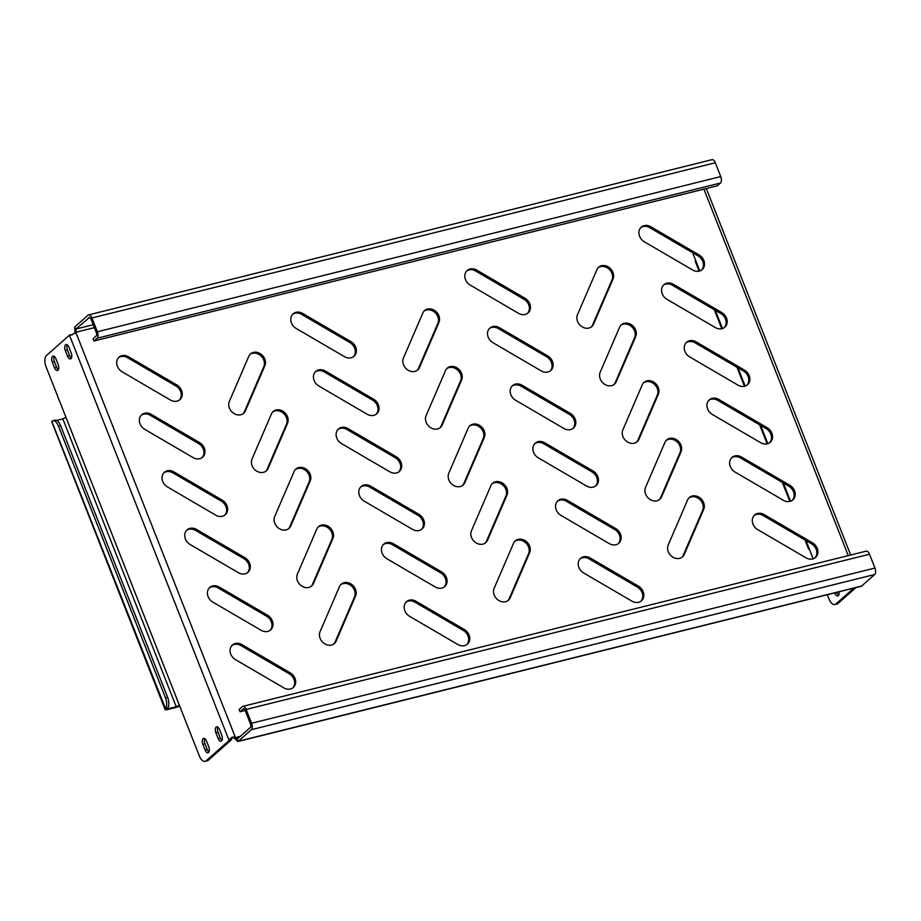 <?xml version="1.0" encoding="UTF-8"?>
<svg xmlns="http://www.w3.org/2000/svg" width="921" height="921" viewBox="0 0 921 921"><rect width="100%" height="100%" fill="white"/><g stroke="black" fill="none" stroke-linecap="round" stroke-linejoin="round"><path stroke-width="1.38" d="M471.517 537.461A9.509 7.955 -131.5 0 1 471.448 530.772L490.87 485.712A9.509 7.955 -131.5 0 1 492.608 483.295A9.509 7.955 -131.5 0 1 503.591 483.905A9.509 7.955 -131.5 0 1 506.964 495.118L487.543 540.178A9.509 7.955 -131.5 0 1 485.804 542.596A9.509 7.955 -131.5 0 1 471.517 537.461M668.266 551.691A9.509 7.955 -131.5 0 1 668.209 545.002L687.619 499.93A9.509 7.955 -131.5 0 1 689.357 497.513A9.509 7.955 -131.5 0 1 700.34 498.134A9.509 7.955 -131.5 0 1 703.713 509.336L684.291 554.407A9.509 7.955 -131.5 0 1 682.553 556.825A9.509 7.955 -131.5 0 1 668.266 551.691M731.47 457.91A9.509 7.955 -131.5 0 1 740.472 457.956L788.756 486.161A9.509 7.955 -131.5 0 1 792.313 500.31M730.295 466.533A9.509 7.955 -131.5 0 1 731.976 457.426A9.509 7.955 -131.5 0 1 741.509 457.035L789.792 485.24A9.509 7.955 -131.5 0 1 792.866 499.873A9.509 7.955 -131.5 0 1 783.322 500.264L735.039 472.059A9.509 7.955 -131.5 0 1 730.295 466.533M754.149 515.484A9.509 7.955 -131.5 0 1 763.152 515.53L811.424 543.735A9.509 7.955 -131.5 0 1 814.993 557.873M752.975 524.095A9.509 7.955 -131.5 0 1 754.644 514.989A9.509 7.955 -131.5 0 1 764.188 514.597L812.472 542.814A9.509 7.955 -131.5 0 1 815.546 557.447A9.509 7.955 -131.5 0 1 806.002 557.827L757.718 529.621A9.509 7.955 -131.5 0 1 752.975 524.095M216.113 727.118A4.444 2.233 -104 0 0 215.871 732.771L218.139 738.527A4.444 2.233 -104 0 0 221.04 741.221A4.444 2.233 -104 0 0 221.788 735.292L219.52 729.536A4.444 2.233 -104 0 0 216.631 726.842A4.444 2.233 -104 0 0 216.113 727.118M221.961 740.392A4.444 2.233 76 0 1 220.269 737.997L218.001 732.241A4.444 2.233 76 0 1 217.828 727.13M52.509 356.392A4.444 2.233 -104 0 0 52.267 362.045L54.535 367.801A4.444 2.233 -104 0 0 57.436 370.484A4.444 2.233 -104 0 0 58.184 364.566L55.916 358.81A4.444 2.233 -104 0 0 53.015 356.116A4.444 2.233 -104 0 0 52.509 356.392M58.357 369.666A4.444 2.233 76 0 1 56.665 367.272L54.397 361.516A4.444 2.233 76 0 1 54.224 356.404M65.529 344.857A4.444 2.233 -104 0 0 65.299 350.498L67.567 356.266A4.444 2.233 -104 0 0 70.457 358.948A4.444 2.233 -104 0 0 71.216 353.031L68.948 347.275A4.444 2.233 -104 0 0 66.047 344.581A4.444 2.233 -104 0 0 65.529 344.857M71.389 358.131A4.444 2.233 76 0 1 69.697 355.736L67.429 349.968A4.444 2.233 76 0 1 67.245 344.868M203.081 738.654A4.444 2.233 -104 0 0 202.85 744.306L205.118 750.062A4.444 2.233 -104 0 0 208.008 752.756A4.444 2.233 -104 0 0 208.768 746.827L206.5 741.071A4.444 2.233 -104 0 0 203.599 738.377A4.444 2.233 -104 0 0 203.081 738.654M208.94 751.927A4.444 2.233 76 0 1 207.237 749.533L204.969 743.777A4.444 2.233 76 0 1 204.796 738.665M708.802 400.336A9.509 7.955 -131.5 0 1 717.793 400.382L766.076 428.599A9.509 7.955 -131.5 0 1 769.645 442.736M707.627 408.959A9.509 7.955 -131.5 0 1 709.297 399.852A9.509 7.955 -131.5 0 1 718.841 399.461L767.112 427.666A9.509 7.955 -131.5 0 1 770.186 442.299A9.509 7.955 -131.5 0 1 760.642 442.69L712.359 414.485A9.509 7.955 -131.5 0 1 707.627 408.959M686.122 342.773A9.509 7.955 -131.5 0 1 695.113 342.819L743.397 371.025A9.509 7.955 -131.5 0 1 746.966 385.162M684.948 351.385A9.509 7.955 -131.5 0 1 686.617 342.278A9.509 7.955 -131.5 0 1 696.161 341.887L744.444 370.104A9.509 7.955 -131.5 0 1 747.507 384.736A9.509 7.955 -131.5 0 1 737.963 385.128L689.691 356.911A9.509 7.955 -131.5 0 1 684.948 351.385M663.442 285.199A9.509 7.955 -131.5 0 1 672.434 285.245L720.717 313.451A9.509 7.955 -131.5 0 1 724.286 327.6M662.268 293.822A9.509 7.955 -131.5 0 1 663.937 284.716A9.509 7.955 -131.5 0 1 673.481 284.324L721.765 312.53A9.509 7.955 -131.5 0 1 724.827 327.162A9.509 7.955 -131.5 0 1 715.295 327.554L667.011 299.348A9.509 7.955 -131.5 0 1 662.268 293.822M640.763 227.625A9.509 7.955 -131.5 0 1 649.766 227.671L698.037 255.888A9.509 7.955 -131.5 0 1 701.606 270.026M639.588 236.248A9.509 7.955 -131.5 0 1 641.258 227.142A9.509 7.955 -131.5 0 1 650.802 226.75L699.085 254.956A9.509 7.955 -131.5 0 1 702.159 269.6A9.509 7.955 -131.5 0 1 692.615 269.98L644.332 241.774A9.509 7.955 -131.5 0 1 639.588 236.248M580.08 558.828A9.509 7.955 -131.5 0 1 589.072 558.874L637.355 587.08A9.509 7.955 -131.5 0 1 640.924 601.217M578.906 567.44A9.509 7.955 -131.5 0 1 580.575 558.333A9.509 7.955 -131.5 0 1 590.119 557.942L638.403 586.159A9.509 7.955 -131.5 0 1 641.465 600.791A9.509 7.955 -131.5 0 1 631.921 601.171L583.649 572.966A9.509 7.955 -131.5 0 1 578.906 567.44M557.401 501.254A9.509 7.955 -131.5 0 1 566.403 501.3L614.675 529.506A9.509 7.955 -131.5 0 1 618.244 543.655M556.226 509.877A9.509 7.955 -131.5 0 1 557.896 500.771A9.509 7.955 -131.5 0 1 567.44 500.379L615.723 528.585A9.509 7.955 -131.5 0 1 618.797 543.217A9.509 7.955 -131.5 0 1 609.253 543.609L560.97 515.403A9.509 7.955 -131.5 0 1 556.226 509.877M534.721 443.68A9.509 7.955 -131.5 0 1 543.724 443.726L592.007 471.943A9.509 7.955 -131.5 0 1 595.565 486.081M533.547 452.303A9.509 7.955 -131.5 0 1 535.216 443.197A9.509 7.955 -131.5 0 1 544.76 442.805L593.043 471.011A9.509 7.955 -131.5 0 1 596.117 485.643A9.509 7.955 -131.5 0 1 586.573 486.035L538.29 457.829A9.509 7.955 -131.5 0 1 533.547 452.303M512.041 386.118A9.509 7.955 -131.5 0 1 521.044 386.164L569.328 414.369A9.509 7.955 -131.5 0 1 572.897 428.507M510.867 394.729A9.509 7.955 -131.5 0 1 512.548 385.623A9.509 7.955 -131.5 0 1 522.092 385.231L570.364 413.448A9.509 7.955 -131.5 0 1 573.438 428.081A9.509 7.955 -131.5 0 1 563.894 428.472L515.61 400.255A9.509 7.955 -131.5 0 1 510.867 394.729M489.373 328.544A9.509 7.955 -131.5 0 1 498.365 328.59L546.648 356.795A9.509 7.955 -131.5 0 1 550.217 370.944M488.199 337.167A9.509 7.955 -131.5 0 1 489.868 328.06A9.509 7.955 -131.5 0 1 499.412 327.669L547.684 355.874A9.509 7.955 -131.5 0 1 550.758 370.507A9.509 7.955 -131.5 0 1 541.214 370.898L492.942 342.693A9.509 7.955 -131.5 0 1 488.199 337.167M466.694 270.97A9.509 7.955 -131.5 0 1 475.685 271.016L523.968 299.233A9.509 7.955 -131.5 0 1 527.537 313.37M465.519 279.593A9.509 7.955 -131.5 0 1 467.189 270.486A9.509 7.955 -131.5 0 1 476.733 270.095L525.016 298.3A9.509 7.955 -131.5 0 1 528.078 312.933A9.509 7.955 -131.5 0 1 518.535 313.324L470.263 285.119A9.509 7.955 -131.5 0 1 465.519 279.593M406.011 602.173A9.509 7.955 -131.5 0 1 415.003 602.207L463.286 630.425A9.509 7.955 -131.5 0 1 466.855 644.562M404.837 610.784A9.509 7.955 -131.5 0 1 406.506 601.678A9.509 7.955 -131.5 0 1 416.05 601.286L464.322 629.504A9.509 7.955 -131.5 0 1 467.396 644.136A9.509 7.955 -131.5 0 1 457.852 644.516L409.569 616.31A9.509 7.955 -131.5 0 1 404.837 610.784M383.332 544.599A9.509 7.955 -131.5 0 1 392.323 544.645L440.606 572.85A9.509 7.955 -131.5 0 1 444.175 586.999M382.157 553.222A9.509 7.955 -131.5 0 1 383.827 544.104A9.509 7.955 -131.5 0 1 393.371 543.724L441.654 571.929A9.509 7.955 -131.5 0 1 444.716 586.562A9.509 7.955 -131.5 0 1 435.173 586.953L386.901 558.748A9.509 7.955 -131.5 0 1 382.157 553.222M360.652 487.025A9.509 7.955 -131.5 0 1 369.655 487.071L417.927 515.288A9.509 7.955 -131.5 0 1 421.496 529.425M359.478 495.648A9.509 7.955 -131.5 0 1 361.147 486.541A9.509 7.955 -131.5 0 1 370.691 486.15L418.974 514.355A9.509 7.955 -131.5 0 1 422.037 528.988A9.509 7.955 -131.5 0 1 412.504 529.379L364.221 501.174A9.509 7.955 -131.5 0 1 359.478 495.648M337.972 429.462A9.509 7.955 -131.5 0 1 346.975 429.508L395.247 457.714A9.509 7.955 -131.5 0 1 398.816 471.851M336.798 438.074A9.509 7.955 -131.5 0 1 338.468 428.967A9.509 7.955 -131.5 0 1 348.011 428.576L396.295 456.793A9.509 7.955 -131.5 0 1 399.369 471.425A9.509 7.955 -131.5 0 1 389.825 471.817L341.541 443.6A9.509 7.955 -131.5 0 1 336.798 438.074M315.293 371.888A9.509 7.955 -131.5 0 1 324.296 371.934L372.579 400.14A9.509 7.955 -131.5 0 1 376.148 414.289M314.119 380.511A9.509 7.955 -131.5 0 1 315.799 371.405A9.509 7.955 -131.5 0 1 325.332 371.013L373.615 399.219A9.509 7.955 -131.5 0 1 376.689 413.851A9.509 7.955 -131.5 0 1 367.145 414.243L318.862 386.037A9.509 7.955 -131.5 0 1 314.119 380.511M292.625 314.314A9.509 7.955 -131.5 0 1 301.616 314.36L349.899 342.577A9.509 7.955 -131.5 0 1 353.468 356.715M291.45 322.937A9.509 7.955 -131.5 0 1 293.12 313.831A9.509 7.955 -131.5 0 1 302.664 313.439L350.936 341.645A9.509 7.955 -131.5 0 1 354.009 356.277A9.509 7.955 -131.5 0 1 344.466 356.669L296.182 328.463A9.509 7.955 -131.5 0 1 291.45 322.937M231.931 645.517A9.509 7.955 -131.5 0 1 240.934 645.552L289.217 673.769A9.509 7.955 -131.5 0 1 292.774 687.906M230.757 654.129A9.509 7.955 -131.5 0 1 232.426 645.022A9.509 7.955 -131.5 0 1 241.97 644.631L290.253 672.848A9.509 7.955 -131.5 0 1 293.327 687.48A9.509 7.955 -131.5 0 1 283.783 687.86L235.5 659.655A9.509 7.955 -131.5 0 1 230.757 654.129M209.263 587.943A9.509 7.955 -131.5 0 1 218.254 587.989L266.537 616.195A9.509 7.955 -131.5 0 1 270.106 630.344M208.077 596.566A9.509 7.955 -131.5 0 1 209.758 587.448A9.509 7.955 -131.5 0 1 219.302 587.068L267.574 615.274A9.509 7.955 -131.5 0 1 270.647 629.906A9.509 7.955 -131.5 0 1 261.104 630.298L212.82 602.081A9.509 7.955 -131.5 0 1 208.077 596.566M186.583 530.369A9.509 7.955 -131.5 0 1 195.574 530.415L243.858 558.621A9.509 7.955 -131.5 0 1 247.427 572.77M185.409 538.992A9.509 7.955 -131.5 0 1 187.078 529.886A9.509 7.955 -131.5 0 1 196.622 529.494L244.894 557.7A9.509 7.955 -131.5 0 1 247.968 572.332A9.509 7.955 -131.5 0 1 238.424 572.724L190.152 544.518A9.509 7.955 -131.5 0 1 185.409 538.992M163.903 472.807A9.509 7.955 -131.5 0 1 172.895 472.853L221.178 501.059A9.509 7.955 -131.5 0 1 224.747 515.196M162.729 481.418A9.509 7.955 -131.5 0 1 164.399 472.312A9.509 7.955 -131.5 0 1 173.942 471.92L222.226 500.138A9.509 7.955 -131.5 0 1 225.288 514.77A9.509 7.955 -131.5 0 1 215.744 515.161L167.472 486.944A9.509 7.955 -131.5 0 1 162.729 481.418M141.224 415.233A9.509 7.955 -131.5 0 1 150.227 415.279L198.499 443.485A9.509 7.955 -131.5 0 1 202.067 457.633M140.05 423.856A9.509 7.955 -131.5 0 1 141.719 414.749A9.509 7.955 -131.5 0 1 151.263 414.358L199.546 442.564A9.509 7.955 -131.5 0 1 202.62 457.196A9.509 7.955 -131.5 0 1 193.076 457.587L144.793 429.382A9.509 7.955 -131.5 0 1 140.05 423.856M118.544 357.659A9.509 7.955 -131.5 0 1 127.547 357.705L175.83 385.922A9.509 7.955 -131.5 0 1 179.388 400.059M117.37 366.282A9.509 7.955 -131.5 0 1 119.039 357.175A9.509 7.955 -131.5 0 1 128.583 356.784L176.867 384.99A9.509 7.955 -131.5 0 1 179.94 399.622A9.509 7.955 -131.5 0 1 170.397 400.013L122.113 371.808A9.509 7.955 -131.5 0 1 117.37 366.282M448.849 479.899A9.509 7.955 -131.5 0 1 448.78 473.21L468.19 428.138A9.509 7.955 -131.5 0 1 469.929 425.721A9.509 7.955 -131.5 0 1 480.912 426.331A9.509 7.955 -131.5 0 1 484.285 437.544L464.875 482.604A9.509 7.955 -131.5 0 1 463.125 485.033A9.509 7.955 -131.5 0 1 448.849 479.899M426.17 422.325A9.509 7.955 -131.5 0 1 426.101 415.636L445.511 370.576A9.509 7.955 -131.5 0 1 447.261 368.147A9.509 7.955 -131.5 0 1 458.244 368.768A9.509 7.955 -131.5 0 1 461.605 379.97L442.195 425.042A9.509 7.955 -131.5 0 1 440.457 427.459A9.509 7.955 -131.5 0 1 426.17 422.325M645.598 494.117A9.509 7.955 -131.5 0 1 645.529 487.428L664.939 442.368A9.509 7.955 -131.5 0 1 666.677 439.95A9.509 7.955 -131.5 0 1 677.66 440.56A9.509 7.955 -131.5 0 1 681.033 451.774L661.623 496.833A9.509 7.955 -131.5 0 1 659.885 499.251A9.509 7.955 -131.5 0 1 645.598 494.117M622.918 436.554A9.509 7.955 -131.5 0 1 622.849 429.865L642.259 384.794A9.509 7.955 -131.5 0 1 644.009 382.376A9.509 7.955 -131.5 0 1 654.992 382.986A9.509 7.955 -131.5 0 1 658.354 394.2L638.944 439.259A9.509 7.955 -131.5 0 1 637.205 441.689A9.509 7.955 -131.5 0 1 622.918 436.554M600.239 378.98A9.509 7.955 -131.5 0 1 600.17 372.291L619.591 327.231A9.509 7.955 -131.5 0 1 621.33 324.802A9.509 7.955 -131.5 0 1 632.313 325.424A9.509 7.955 -131.5 0 1 635.686 336.625L616.264 381.697A9.509 7.955 -131.5 0 1 614.526 384.115A9.509 7.955 -131.5 0 1 600.239 378.98M577.559 321.406A9.509 7.955 -131.5 0 1 577.49 314.717L596.912 269.657A9.509 7.955 -131.5 0 1 598.65 267.24A9.509 7.955 -131.5 0 1 609.633 267.85A9.509 7.955 -131.5 0 1 613.006 279.063L593.585 324.123A9.509 7.955 -131.5 0 1 591.846 326.541A9.509 7.955 -131.5 0 1 577.559 321.406M494.197 595.035A9.509 7.955 -131.5 0 1 494.128 588.346L513.55 543.275A9.509 7.955 -131.5 0 1 515.288 540.857A9.509 7.955 -131.5 0 1 526.271 541.479A9.509 7.955 -131.5 0 1 529.644 552.681L510.222 597.752A9.509 7.955 -131.5 0 1 508.484 600.17A9.509 7.955 -131.5 0 1 494.197 595.035M403.49 364.751A9.509 7.955 -131.5 0 1 403.421 358.062L422.843 313.002A9.509 7.955 -131.5 0 1 424.581 310.584A9.509 7.955 -131.5 0 1 435.564 311.194A9.509 7.955 -131.5 0 1 438.937 322.408L419.516 367.467A9.509 7.955 -131.5 0 1 417.777 369.885A9.509 7.955 -131.5 0 1 403.49 364.751M320.128 638.38A9.509 7.955 -131.5 0 1 320.059 631.691L339.481 586.619A9.509 7.955 -131.5 0 1 341.219 584.202A9.509 7.955 -131.5 0 1 352.202 584.823A9.509 7.955 -131.5 0 1 355.564 596.025L336.153 641.097A9.509 7.955 -131.5 0 1 334.415 643.514A9.509 7.955 -131.5 0 1 320.128 638.38M297.448 580.806A9.509 7.955 -131.5 0 1 297.379 574.117L316.801 529.057A9.509 7.955 -131.5 0 1 318.539 526.639A9.509 7.955 -131.5 0 1 329.522 527.249A9.509 7.955 -131.5 0 1 332.895 538.463L313.474 583.523A9.509 7.955 -131.5 0 1 311.735 585.94A9.509 7.955 -131.5 0 1 297.448 580.806M274.769 523.243A9.509 7.955 -131.5 0 1 274.7 516.554L294.121 471.483A9.509 7.955 -131.5 0 1 295.86 469.065A9.509 7.955 -131.5 0 1 306.843 469.675A9.509 7.955 -131.5 0 1 310.216 480.889L290.794 525.949A9.509 7.955 -131.5 0 1 289.056 528.378A9.509 7.955 -131.5 0 1 274.769 523.243M252.101 465.669A9.509 7.955 -131.5 0 1 252.032 458.98L271.442 413.909A9.509 7.955 -131.5 0 1 273.18 411.491A9.509 7.955 -131.5 0 1 284.163 412.113A9.509 7.955 -131.5 0 1 287.536 423.315L268.115 468.386A9.509 7.955 -131.5 0 1 266.376 470.804A9.509 7.955 -131.5 0 1 252.101 465.669M229.421 408.095A9.509 7.955 -131.5 0 1 229.352 401.406L248.762 356.346A9.509 7.955 -131.5 0 1 250.5 353.929A9.509 7.955 -131.5 0 1 261.495 354.539A9.509 7.955 -131.5 0 1 264.857 365.752L245.447 410.812A9.509 7.955 -131.5 0 1 243.708 413.23A9.509 7.955 -131.5 0 1 229.421 408.095M250.005 354.412A9.509 7.955 -131.5 0 1 260.758 355.736A9.509 7.955 -131.5 0 1 263.82 366.673L244.399 411.733A9.509 7.955 -131.5 0 1 243.156 413.667M272.685 411.986A9.509 7.955 -131.5 0 1 283.438 413.299A9.509 7.955 -131.5 0 1 286.5 424.236L267.078 469.307A9.509 7.955 -131.5 0 1 265.835 471.241M295.365 469.549A9.509 7.955 -131.5 0 1 306.117 470.873A9.509 7.955 -131.5 0 1 309.168 481.81L289.758 526.881A9.509 7.955 -131.5 0 1 288.515 528.804M318.044 527.123A9.509 7.955 -131.5 0 1 328.797 528.447A9.509 7.955 -131.5 0 1 331.848 539.384L312.438 584.444A9.509 7.955 -131.5 0 1 311.194 586.378M340.724 584.697A9.509 7.955 -131.5 0 1 351.477 586.009A9.509 7.955 -131.5 0 1 354.527 596.946L335.106 642.018A9.509 7.955 -131.5 0 1 333.863 643.952M424.086 311.068A9.509 7.955 -131.5 0 1 434.839 312.392A9.509 7.955 -131.5 0 1 437.889 323.329L418.468 368.388A9.509 7.955 -131.5 0 1 417.225 370.323M514.793 541.352A9.509 7.955 -131.5 0 1 525.546 542.665A9.509 7.955 -131.5 0 1 528.596 553.602L509.186 598.673A9.509 7.955 -131.5 0 1 507.943 600.607M598.155 267.723A9.509 7.955 -131.5 0 1 608.908 269.047A9.509 7.955 -131.5 0 1 611.958 279.984L592.548 325.044A9.509 7.955 -131.5 0 1 591.305 326.978M620.835 325.297A9.509 7.955 -131.5 0 1 631.587 326.61A9.509 7.955 -131.5 0 1 634.638 337.547L615.228 382.618A9.509 7.955 -131.5 0 1 613.985 384.552M643.503 382.86A9.509 7.955 -131.5 0 1 654.267 384.184A9.509 7.955 -131.5 0 1 657.318 395.121L637.896 440.192A9.509 7.955 -131.5 0 1 636.653 442.115M666.182 440.434A9.509 7.955 -131.5 0 1 676.935 441.758A9.509 7.955 -131.5 0 1 679.997 452.695L660.576 497.754A9.509 7.955 -131.5 0 1 659.332 499.689M446.754 368.642A9.509 7.955 -131.5 0 1 457.507 369.954A9.509 7.955 -131.5 0 1 460.569 380.891L441.147 425.963A9.509 7.955 -131.5 0 1 439.904 427.897M469.434 426.204A9.509 7.955 -131.5 0 1 480.186 427.528A9.509 7.955 -131.5 0 1 483.249 438.465L463.827 483.537A9.509 7.955 -131.5 0 1 462.584 485.459M72.299 334.83L69.904 334.818A5.077 1.117 158.5 0 0 69.455 335.175L46.522 355.483A8.876 4.467 -104 0 0 46.05 366.765L66.001 417.432L62.835 418.882L176.222 706.729L179.388 705.279L199.35 755.945A8.876 4.467 -104 0 0 205.141 761.333A8.876 4.467 -104 0 0 206.166 760.769L208.296 760.239L231.459 739.759C231.712 737.709 232.656 737.203 234.291 738.216L235.327 737.295A3.811 3.177 -131.5 0 1 235.684 737.502L234.648 738.423L237.883 741.509L237.181 739.068A2.533 1.278 -104 0 0 237.388 738.941L250.42 727.406A2.533 1.278 -104 0 0 250.547 724.182L245.113 710.367A2.533 1.278 -104 0 0 243.455 708.825A2.533 1.278 -104 0 0 243.156 708.986L240.036 711.749L245.147 710.482M97.384 331.779L720.74 176.567A5.077 2.556 76 0 1 720.475 183.014L717.344 185.789L93.988 341L97.119 338.237A5.077 2.556 -104 0 0 97.384 331.779L91.939 317.964A5.077 2.556 -104 0 0 88.635 314.89A5.077 2.556 -104 0 0 88.048 315.212L75.015 326.748A5.077 2.556 -104 0 0 74.67 327.162L75.004 333.137L76.04 332.205A3.811 3.177 -131.5 0 1 75.902 332.539L74.843 333.506M492.113 483.778A9.509 7.955 -131.5 0 1 502.866 485.102A9.509 7.955 -131.5 0 1 505.917 496.039L486.507 541.099A9.509 7.955 -131.5 0 1 485.263 543.033M688.862 498.008A9.509 7.955 -131.5 0 1 699.615 499.32A9.509 7.955 -131.5 0 1 702.665 510.257L683.255 555.328A9.509 7.955 -131.5 0 1 682.012 557.263M240.323 736.351L235.684 737.502L237.181 739.068M237.94 741.497L237.883 741.509A5.077 2.556 -104 0 0 238.297 741.244L861.653 586.032A5.077 2.556 76 0 1 861.239 586.286L237.929 741.509M861.653 586.032L874.685 574.497L251.318 729.708L238.297 741.244M74.67 327.162L76.259 329.568M93.205 324.745L75.925 329.05A2.533 1.278 -104 0 0 75.752 329.258L76.04 332.205L94.356 327.646M75.925 329.05L89.579 317.354M869.505 554.223L246.149 709.446A5.077 2.556 -104 0 0 242.845 706.361L866.201 551.149A5.077 2.556 76 0 1 869.505 554.223L874.95 568.038A5.077 2.556 76 0 1 874.685 574.497M251.318 729.708A5.077 2.556 -104 0 0 251.594 723.261L246.149 709.446M93.988 341L93.079 338.698L96.21 335.935A2.533 1.278 -104 0 0 96.348 332.711L90.903 318.885A2.533 1.278 -104 0 0 89.245 317.354A2.533 1.278 -104 0 0 88.957 317.515M88.635 314.89L711.991 159.667A5.077 2.556 76 0 1 715.306 162.752L720.74 176.567M242.845 706.361A5.077 2.556 -104 0 0 242.246 706.683L239.126 709.446L240.036 711.749M231.459 739.759L229.559 740.116C230.653 737.514 232.576 736.57 235.327 737.295L75.902 332.539L71.182 335.025L69.904 334.818M206.166 760.769L229.099 740.472A5.077 1.117 -21.5 0 1 229.559 740.116M208.296 760.239A8.876 4.467 76 0 1 207.271 760.804L205.141 761.333M699.108 271.142L695.286 261.426A5.077 1.117 -21.5 0 1 695.746 260.62L692.638 252.722M855.885 587.633L838.041 603.439A8.876 4.467 76 0 1 837.005 603.992L834.887 604.521A8.876 4.467 -104 0 1 829.084 599.134L827.357 594.736M813.197 558.794L809.133 548.479A5.077 1.117 158.5 0 0 808.673 549.273A5.077 1.117 158.5 0 0 809.559 549.538M836.844 592.376L836.982 592.721A4.444 2.233 -104 0 0 838.674 595.127M853.755 588.162L835.911 603.969L838.041 603.439M834.714 592.905L834.852 593.251A4.444 2.233 -104 0 0 837.753 595.945A4.444 2.233 -104 0 0 838.996 591.846M834.887 604.521A8.876 4.467 -104 0 0 835.911 603.969M60.602 425.64L58.483 426.17A8.876 4.467 -104 0 0 52.681 420.782L54.811 420.252A8.876 4.467 76 0 1 60.602 425.64L167.645 697.37A8.876 4.467 76 0 1 167.657 708.111L165.181 709.147A5.077 1.117 158.5 0 0 165.101 709.527A5.077 1.117 158.5 0 0 167.737 709.515L175.186 707.662A5.077 1.117 158.5 0 0 179.653 705.947M56.538 420.448L62.835 418.882M176.222 706.729L168.773 708.583L168.198 707.121M167.461 708.594L168.773 708.583M165.101 709.527L51.714 421.68A5.077 1.117 -21.5 0 1 51.795 421.3L165.527 708.64A8.876 4.467 -104 0 0 165.515 697.899L167.645 697.37M58.483 426.17L165.515 697.899M741.509 457.035L740.472 457.956M764.188 514.597L763.152 515.53M218.001 732.241L215.871 732.771M54.397 361.516L52.267 362.045M67.429 349.968L65.299 350.498M204.969 743.777L202.85 744.306M718.841 399.461L717.793 400.382M696.161 341.887L695.113 342.819M673.481 284.324L672.434 285.245M650.802 226.75L649.766 227.671M590.119 557.942L589.072 558.874M567.44 500.379L566.403 501.3M544.76 442.805L543.724 443.726M522.092 385.231L521.044 386.164M499.412 327.669L498.365 328.59M476.733 270.095L475.685 271.016M416.05 601.286L415.003 602.207M393.371 543.724L392.323 544.645M370.691 486.15L369.655 487.071M348.011 428.576L346.975 429.508M325.332 371.013L324.296 371.934M302.664 313.439L301.616 314.36M241.97 644.631L240.934 645.552M219.302 587.068L218.254 587.989M196.622 529.494L195.574 530.415M173.942 471.92L172.895 472.853M151.263 414.358L150.227 415.279M128.583 356.784L127.547 357.705M264.857 365.752L263.82 366.673M245.447 410.812L244.399 411.733M287.536 423.315L286.5 424.236M268.115 468.386L267.078 469.307M310.216 480.889L309.168 481.81M290.794 525.949L289.758 526.881M332.895 538.463L331.848 539.384M313.474 583.523L312.438 584.444M355.564 596.025L354.527 596.946M336.153 641.097L335.106 642.018M438.937 322.408L437.889 323.329M419.516 367.467L418.468 368.388M529.644 552.681L528.596 553.602M510.222 597.752L509.186 598.673M613.006 279.063L611.958 279.984M593.585 324.123L592.548 325.044M635.686 336.625L634.638 337.547M616.264 381.697L615.228 382.618M658.354 394.2L657.318 395.121M638.944 439.259L637.896 440.192M681.033 451.774L679.997 452.695M661.623 496.833L660.576 497.754M461.605 379.97L460.569 380.891M442.195 425.042L441.147 425.963M484.285 437.544L483.249 438.465M464.875 482.604L463.827 483.537M176.867 384.99L175.83 385.922M199.546 442.564L198.499 443.485M222.226 500.138L221.178 501.059M244.894 557.7L243.858 558.621M267.574 615.274L266.537 616.195M290.253 672.848L289.217 673.769M350.936 341.645L349.899 342.577M373.615 399.219L372.579 400.14M396.295 456.793L395.247 457.714M418.974 514.355L417.927 515.288M441.654 571.929L440.606 572.85M464.322 629.504L463.286 630.425M525.016 298.3L523.968 299.233M547.684 355.874L546.648 356.795M570.364 413.448L569.328 414.369M593.043 471.011L592.007 471.943M615.723 528.585L614.675 529.506M638.403 586.159L637.355 587.08M699.085 254.956L698.037 255.888M721.765 312.53L720.717 313.451M744.444 370.104L743.397 371.025M767.112 427.666L766.076 428.599M848.264 555.616L703.909 189.139M874.95 568.038L251.594 723.261M91.939 317.964L715.306 162.752M243.156 708.986L243.789 708.825M97.119 338.237L720.475 183.014M69.455 335.175L229.099 740.472M179.388 705.279L66.001 417.432M695.746 260.62L699.81 270.947M715.318 310.296L722.49 328.509M737.986 367.859L745.17 386.083M760.665 425.433L767.838 443.657M783.345 483.007L790.517 501.22M806.025 540.569L809.133 548.479M836.982 592.721L834.852 593.251M207.237 749.533L205.118 750.062M69.697 355.736L67.567 356.266M56.665 367.272L54.535 367.801M220.269 737.997L218.139 738.527M812.472 542.814L811.424 543.735M789.792 485.24L788.756 486.161M703.713 509.336L702.665 510.257M684.291 554.407L683.255 555.328M506.964 495.118L505.917 496.039M487.543 540.178L486.507 541.099M850.67 555.018L706.315 188.54M808.673 549.273L805.012 539.982M789.815 501.415L782.332 482.408M767.135 443.853L759.652 424.846M744.467 386.279L736.973 367.272M721.788 328.716L714.293 309.698"/></g></svg>
